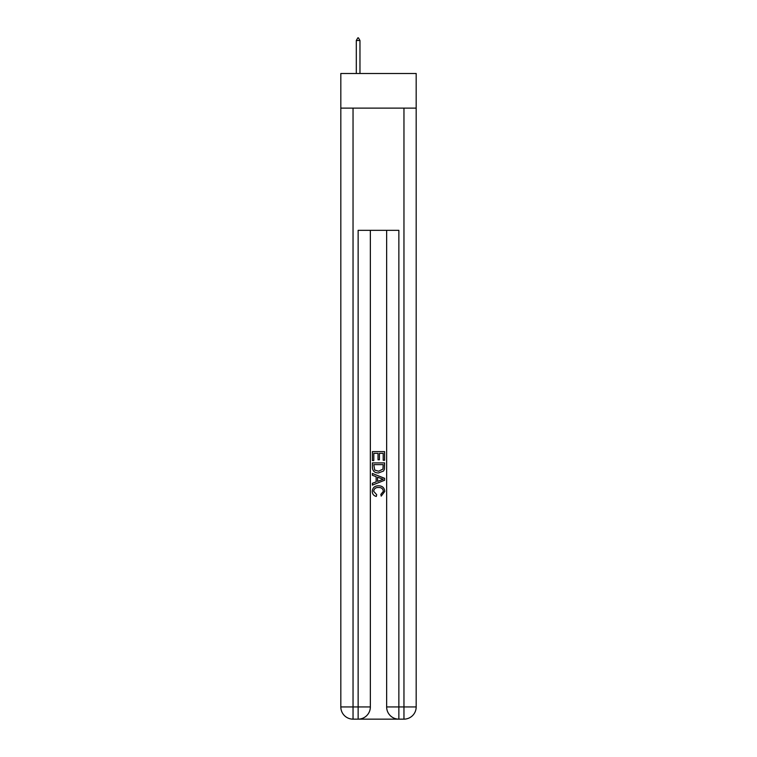 <?xml version="1.0" encoding="UTF-8"?>
<svg xmlns="http://www.w3.org/2000/svg" width="757" height="757" viewBox="0 0 757 757"><rect width="100%" height="100%" fill="white"/><g stroke="black" fill="none" stroke-linecap="round" stroke-linejoin="round"><path stroke-width="1.14" d="M416.18 108.119L416.18 73.495L340.82 73.495L340.82 108.119L416.18 108.119L416.18 706.934L403.964 706.934L403.964 108.119M359.045 719.15L397.955 719.15M398.863 719.15L398.863 706.934L386.647 706.934A12.216 12.216 0 0 0 398.863 719.15L403.964 719.15L403.964 706.934L398.863 706.934L398.863 230.327L358.137 230.327L358.137 706.934L340.82 706.934L340.82 108.119M370.353 230.327L370.353 706.934A12.216 12.216 0 0 1 358.137 719.15L353.036 719.15A12.216 12.216 0 0 1 340.82 706.934M386.647 706.934L386.647 230.327M403.964 719.15A12.216 12.216 0 0 0 416.18 706.934M372.387 460.559L372.387 451.626L384.613 451.626L384.613 460.247L383.203 460.247L383.203 453.348L379.437 453.348L379.437 459.773L378.027 459.773L378.027 453.348L373.797 453.348L373.797 460.559L372.387 460.559M372.387 467.287L372.387 462.906L384.613 462.906L384.433 469.245L383.562 471.024L378.566 472.936C374.658 472.955 372.595 471.072 372.387 467.287M373.797 464.628L374.668 470.04L378.595 471.214L382.947 469.132L383.203 464.628L373.797 464.628M372.387 475.282L372.387 473.456L384.613 478.31L384.613 480.25L372.387 485.105L372.387 483.278L376.153 481.887L376.153 476.673L372.387 475.282M380.941 478.443L377.563 477.194L377.563 481.367L383.203 479.285L380.941 478.443M373.646 491.284L376.702 494.709L376.305 496.441C373.712 495.759 372.359 494.094 372.236 491.444C372.567 487.697 374.687 485.805 378.595 485.786C382.342 485.862 384.405 487.745 384.764 491.416L381.216 496.119L380.847 494.397L383.354 491.331C382.995 488.691 381.405 487.413 378.595 487.508C375.737 487.357 374.09 488.615 373.646 491.284M359.963 40.499L358.44 37.85L357.824 37.85L356.301 40.499L359.963 40.499L359.963 73.495M356.301 40.499L356.301 73.495M353.036 108.119L353.036 719.15M370.353 706.934L358.137 706.934L358.137 719.15"/></g></svg>
